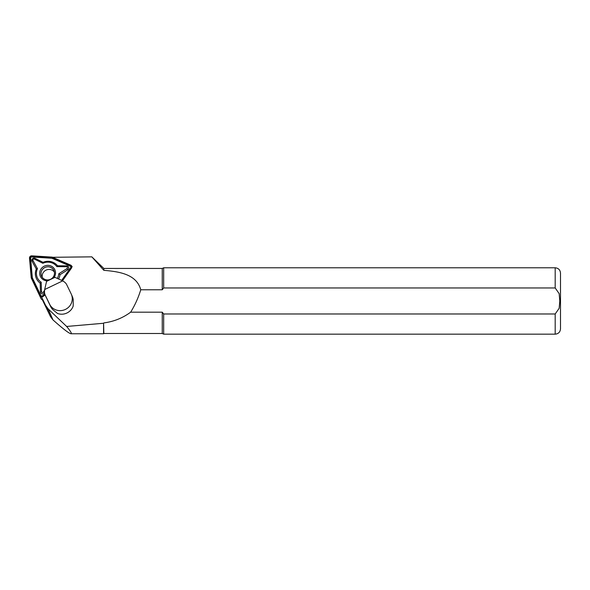 <?xml version="1.0" encoding="UTF-8"?>
<svg xmlns="http://www.w3.org/2000/svg" width="590" height="590" viewBox="0 0 590 590"><rect width="100%" height="100%" fill="white"/><g stroke="black" fill="none" stroke-linecap="round" stroke-linejoin="round"><path stroke-width="0.89" d="M42.805 299.816L43.734 301.969L42.923 300.281A3.186 3.075 -23.5 0 0 43.026 300.34M71.833 266.997L72.186 266.496L71.744 266.304M42.451 299.949L50.482 316.624L52.989 319.92C63.078 328.896 69.096 333.512 71.036 333.763L103.575 333.763L103.575 323.261L66.641 326.462L48.225 308.961L45.585 305.34L41.617 297.094M71.036 333.763C72.039 333.682 70.579 331.248 66.641 326.462M103.84 270.331L103.84 268.45L91.834 256.849L103.84 270.331C119.158 271.621 136.548 274.144 140.759 289.771L162.25 289.771L162.25 268.45L103.84 268.45M103.84 322.914C113.782 321.616 122.713 318.04 130.648 312.184L162.25 312.184L162.25 333.498L103.84 333.498L103.575 323.261M162.25 312.184L163.673 313.983L555.19 313.983L559.165 308.297L559.792 300.974L559.165 293.636L555.19 287.972L163.673 287.972L162.25 289.771M130.648 312.184C134.985 305.148 138.355 297.677 140.759 289.771M163.673 287.972L163.673 267.786L555.19 267.786C558.413 268.103 560.183 269.873 560.5 273.096L560.5 328.851C560.183 332.082 558.413 333.852 555.19 334.161L555.19 313.983M162.25 333.498L163.673 334.161L163.673 313.983M45.231 295.14L50.644 306.571A11.947 11.527 156.5 0 0 53.011 309.809L57.591 313.519C60.755 314.595 63.882 314.418 66.965 312.995C70.011 311.468 72.091 309.145 73.204 306.018L73.248 300.089A11.947 11.527 156.5 0 0 72.371 296.645L71.346 294.277A11.947 11.527 156.5 0 1 65.409 309.418A11.947 11.527 156.5 0 1 49.619 304.211L45.231 295.14A7.965 7.685 156.5 0 1 44.516 291.217L44.67 289.535L62.717 280.862L64.133 281.799A7.965 7.685 156.5 0 1 66.766 284.793L71.154 293.864A11.947 11.527 156.5 0 1 71.346 294.277M52.569 257.292L91.834 256.849M46.256 297.5A7.965 7.685 156.5 0 1 46.131 297.227L45.105 294.867M62.717 280.862L54.944 277.352L46.573 281.371L44.67 289.535M42.185 299.683A3.186 3.075 -23.5 0 0 42.923 300.281M54.45 273.797A6.77 6.534 156.5 0 1 41.536 276.076A6.77 6.534 156.5 0 1 45.142 267.388A6.77 6.534 156.5 0 1 54.45 273.797A6.8 6.556 156.5 0 1 43.852 278.871A6.8 6.556 156.5 0 1 44.899 267.469A6.8 6.556 156.5 0 1 54.479 273.797M54.376 272.064A6.77 6.534 -23.5 0 0 42.259 277.322M62.496 280.766L71.449 268.126A2.124 2.05 -23.5 0 0 70.623 265.094L52.134 257.1L31.794 255.839A2.124 2.05 -23.5 0 0 29.5 258.125L31.233 277.927L41.071 298.673A2.124 2.05 -23.5 0 0 42.93 299.823M31.233 277.927L39.818 295.789A2.124 2.05 -23.5 0 0 42.945 296.534L45.15 294.978M62.016 280.552L71.021 267.838A1.593 1.534 -23.5 0 0 70.394 265.566L51.994 257.609L31.749 256.355A1.593 1.534 -23.5 0 0 30.024 258.066L31.749 277.787L40.297 295.56A1.593 1.534 -23.5 0 0 42.642 296.121L44.951 294.491M57.289 278.414A11.284 10.886 -23.5 0 0 58.801 273.767L66.943 268.62A1.062 1.025 -23.5 0 0 66.427 266.724L56.846 266.621A11.284 10.886 -23.5 0 0 42.878 263.295L34.419 259.099A1.062 1.025 -23.5 0 0 32.988 260.522L37.472 268.679A11.284 10.886 -23.5 0 0 41.182 282.227L41.499 291.571A1.062 1.025 -23.5 0 0 43.446 292.035L44.552 292.898A2.227 2.154 156.5 0 1 40.459 291.917L40.164 283.126A12.449 12.014 156.5 0 1 36.307 269.04L32.089 261.363A2.227 2.154 156.5 0 1 35.09 258.368L43.055 262.314A12.449 12.014 156.5 0 1 57.569 265.78L66.596 265.876A2.227 2.154 156.5 0 1 67.68 269.844L60.018 274.689A12.449 12.014 156.5 0 1 58.558 278.989M61.648 280.383L70.645 267.683A1.062 1.025 -23.5 0 0 70.225 266.164L51.905 258.25L31.757 256.997A1.062 1.025 -23.5 0 0 30.606 258.14L32.325 277.765L40.835 295.457A1.062 1.025 -23.5 0 0 42.399 295.833L44.825 294.115M31.749 277.787L32.325 277.765M51.994 257.609L51.905 258.25M41.182 282.227L40.164 283.126M37.472 268.679L36.307 269.04M43.446 292.035L44.611 290.206M58.801 273.767L60.018 274.689M56.846 266.621L57.569 265.78M42.878 263.295L43.055 262.314M53.624 277.986A7.965 7.685 -23.5 0 0 48.063 265.367A7.965 7.685 -23.5 0 0 39.7 273.133A7.965 7.685 -23.5 0 0 47.716 280.825M555.19 287.972L555.19 267.786M50.482 316.624L45.585 305.34M52.989 319.92L48.225 308.961M50.644 306.571L49.619 304.211M39.818 295.789L41.071 298.673M30.024 258.066L30.606 258.14M40.297 295.56L40.835 295.457M71.021 267.838L70.645 267.683M70.394 265.566L70.225 266.164M31.749 256.355L31.757 256.997M41.499 291.571L40.459 291.917M66.943 268.62L67.68 269.844M66.427 266.724L66.596 265.876M34.419 259.099L35.09 258.368M32.988 260.522L32.089 261.363M555.19 334.161L163.673 334.161M162.25 268.45L163.673 267.786M71.965 266.813L71.67 266.134"/></g></svg>
